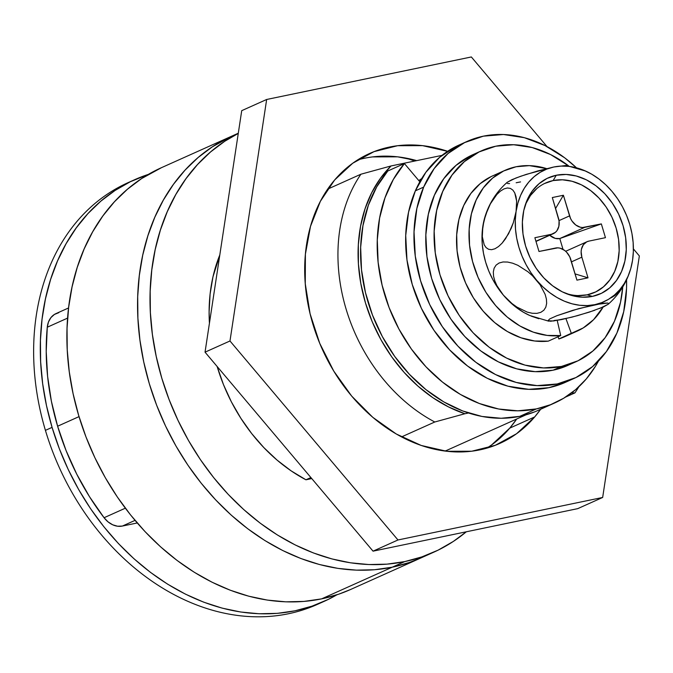 <?xml version="1.0" encoding="UTF-8"?>
<svg xmlns="http://www.w3.org/2000/svg" width="673" height="673" viewBox="0 0 673 673"><rect width="100%" height="100%" fill="white"/><g stroke="black" fill="none" stroke-linecap="round" stroke-linejoin="round"><path stroke-width="1.01" d="M238.292 133.22L161.343 167.728A231.133 179.371 65.8 0 0 84.857 433.934A231.133 179.371 65.8 0 0 321.593 598.877L392.258 567.188A231.133 179.371 -114.2 0 1 155.522 402.244A231.133 179.371 -114.2 0 1 232.008 136.039A231.133 179.371 65.8 0 0 155.522 402.244A231.133 179.371 65.8 0 0 392.258 567.188L374.567 569.737L356.412 570.14L337.972 568.391L319.423 564.512L300.94 558.54L282.71 550.522L264.893 540.554L247.681 528.709L231.226 515.123L215.688 499.913L201.219 483.231L187.952 465.236L176.023 446.106L165.55 426.017L156.624 405.163L149.33 383.753L143.753 361.99L139.925 340.084L137.906 318.236L137.696 296.667L139.311 275.585L142.726 255.185L147.917 235.676L154.824 217.228L163.388 200.041L173.516 184.259L185.125 170.05L198.098 157.541L212.306 146.857L232.168 135.963L212.306 146.857L198.098 157.541L185.125 170.05L173.516 184.259L163.388 200.041L154.824 217.228L147.917 235.676L142.726 255.185L139.311 275.585L137.696 296.667L137.906 318.236L139.925 340.084L143.753 361.99L149.33 383.753L156.624 405.163L165.55 426.017L176.023 446.106L187.952 465.236L201.219 483.231L215.688 499.913L231.226 515.123L247.681 528.709L264.893 540.554L282.71 550.522L300.94 558.54L319.423 564.512L337.972 568.391L356.412 570.14L374.567 569.737L392.258 567.188L321.593 598.877A231.133 179.371 65.8 0 0 350.524 589.523L421.18 557.833A231.133 179.371 -114.2 0 1 392.258 567.188L404.725 561.593A231.133 179.371 -114.2 0 1 169.562 400.797A231.133 179.371 -114.2 0 1 238.267 133.414L224.774 141.263L210.565 151.947L197.593 164.456L185.992 178.665L175.855 194.447L167.291 211.642L160.384 230.082L155.194 249.59L151.778 269.991L150.172 291.072L150.373 312.642L152.401 334.489L156.22 356.396L161.798 378.167L169.091 399.577L178.017 420.423L188.49 440.512L200.419 459.651L213.686 477.637L228.155 494.319L243.693 509.528L260.148 523.123L277.369 534.959L295.178 544.928L313.408 552.945L331.89 558.918L350.44 562.796L368.88 564.546L387.034 564.142L404.725 561.593L392.258 567.188A231.133 179.371 65.8 0 0 421.18 557.833L433.656 552.239A231.133 179.371 -114.2 0 1 404.725 561.593L421.786 556.924L438.047 550.178L453.35 541.42L466.322 531.788A231.133 179.371 -114.2 0 1 433.656 552.239M464.866 413.744L468.484 412.995L464.866 413.744A144.459 112.105 -114.2 0 1 365.439 302.833A144.459 112.105 -114.2 0 1 391.005 165.962L380.422 178.337L371.715 192.697L365.052 208.765L360.56 226.212L358.33 244.72L358.415 263.909L360.795 283.409L365.439 302.833L372.245 321.82L381.095 339.974L391.795 356.959L404.153 372.43L417.916 386.092L432.823 397.676L448.571 406.955L464.866 413.744L434.783 421.996A158.904 123.319 -114.2 0 1 360.913 174.214L327.658 189.13L360.913 174.214A158.904 123.319 65.8 0 0 434.783 421.996L464.866 413.744M441.984 155.379L391.005 165.962L360.913 174.214L391.005 165.962L441.984 155.379M421.34 557.766L409.31 562.519L392.258 567.188L409.31 562.519L421.34 557.766M350.675 589.455L338.654 594.209L321.593 598.877L303.902 601.426L285.747 601.83L267.307 600.08L248.758 596.202L230.284 590.229L212.045 582.212L194.236 572.243L177.016 560.399L160.561 546.812L145.023 531.603L130.554 514.921L117.295 496.926L105.367 477.796L94.885 457.707L85.959 436.861L78.674 415.451L73.088 393.68L69.269 371.774L67.241 349.926L67.039 328.357L68.654 307.275L72.07 286.875L77.252 267.366L84.159 248.926L92.723 231.731L102.86 215.949L114.469 201.74L127.441 189.231L141.65 178.547L161.512 167.653M305.929 479.79L310.901 477.561L305.929 479.79L311.759 478.579L305.929 479.79A158.904 123.319 -114.2 0 1 217.152 366.516L223.461 384.569L231.386 401.865L240.858 418.286L251.727 433.614L263.858 447.612L277.057 460.088L291.148 470.864L305.929 479.79M401.529 436.912L434.783 421.996L401.529 436.912M571.444 393.007L574.919 392.889L565.564 397.087L574.919 392.889A158.904 123.319 65.8 0 0 578.805 386.807A158.904 123.319 -114.2 0 1 574.919 392.889L571.444 393.007M526 414.829L446.064 450.674L526 414.829M134.743 179.657A231.133 179.371 -114.2 0 1 148.354 174.391L130.352 181.718L115.041 190.476L100.832 201.16L87.869 213.669L76.259 227.886L66.122 243.66L57.558 260.855L50.652 279.295L45.47 298.812L42.046 319.204L40.439 340.286L40.641 361.855L42.668 383.703L46.487 405.609L52.073 427.38A231.133 179.371 -114.2 0 1 134.743 179.657L128.097 182.644A231.133 179.371 65.8 0 0 45.419 430.358L52.073 427.38L59.359 448.79L68.284 469.636L78.766 489.725L90.687 508.864L103.953 526.858L118.423 543.54L133.961 558.741L150.416 572.336L167.636 584.172L185.445 594.141L203.675 602.158L222.157 608.131L240.707 612.009L259.147 613.759L277.301 613.355L294.993 610.806L312.053 606.137L328.315 599.391L336.912 594.789A231.133 179.371 -114.2 0 1 323.923 601.452A231.133 179.371 -114.2 0 1 52.073 427.38L45.419 430.358A231.133 179.371 65.8 0 0 317.269 604.438A231.133 179.371 65.8 0 0 320.575 602.907A231.133 179.371 -114.2 0 1 45.419 430.358A231.133 179.371 -114.2 0 1 131.437 181.197M67.586 318.11L47.278 327.221A223.916 173.769 65.8 0 0 57.609 426.228L79.027 416.621L57.609 426.228A223.916 173.769 65.8 0 0 104.071 517.73L125.338 508.191L104.071 517.73L108.067 521.895L112.685 524.797L117.565 526.227L122.343 526.067L137.242 522.971L122.343 526.067L135.029 520.38L122.343 526.067A21.671 16.817 65.8 0 1 104.071 517.73L89.484 496.674L76.772 474.204L66.097 450.616L57.609 426.228L51.417 401.36L47.598 376.35L46.21 351.525L47.278 327.221L67.586 318.11M58.736 312.701L54.429 314.434L50.912 317.606L48.473 321.98L47.278 327.221A21.671 16.817 65.8 0 1 56.027 313.576L68.57 307.956M444.5 451.003L446.064 450.674L444.5 451.003M219.81 254.941L212.962 276.889L210.111 294L209.11 311.792L209.429 323.25A158.904 123.319 -114.2 0 1 219.81 254.941M421.668 178.606A115.571 89.686 65.8 0 0 418.808 180.591L421.668 178.606M404.414 163.539L387.791 171.001A144.459 112.105 65.8 0 0 382.331 336.559A144.459 112.105 65.8 0 0 519.758 416.36L536.389 408.906A144.459 112.105 -114.2 0 1 398.954 329.105A144.459 112.105 -114.2 0 1 404.414 163.539L419.817 181.786L404.414 163.539L387.791 171.001L376.72 186.892L368.367 205.248L362.966 225.556L360.661 247.285L361.51 269.856L365.489 292.662L372.489 315.099L382.331 336.559L394.748 356.48L409.403 374.314L425.916 389.6L443.835 401.924L462.688 410.959L481.969 416.452L501.166 418.269L519.758 416.36A144.459 112.105 65.8 0 0 537.836 410.513L554.468 403.06A144.459 112.105 -114.2 0 1 536.389 408.906L517.789 410.816L498.592 408.999L479.311 403.497L460.458 394.471L442.54 382.146L426.026 366.861L411.371 349.026L398.954 329.105L389.112 307.645L382.113 285.209L378.133 262.403L377.292 239.832L379.597 218.102L384.998 197.786L393.343 179.439L404.414 163.539M533.866 412.179L519.758 416.36L536.389 408.906L550.497 404.725L563.663 398.256L575.659 389.617L586.284 378.958L595.353 366.449L598.474 361.039A144.459 112.105 -114.2 0 1 554.468 403.06M573.497 378.697A130.015 100.9 -114.2 0 0 616.914 333.026A130.015 100.9 -114.2 0 0 626.563 279.791L626.546 288.338L623.711 311.675L616.914 333.026L606.39 351.567L592.568 366.6L575.962 377.536L557.219 383.955L537.062 385.612L516.25 382.449L495.597 374.583L475.895 362.31L457.901 346.115L442.304 326.607L429.702 304.549L420.575 280.776L415.291 256.211L414.03 231.79L416.865 208.453L423.662 187.102L415.35 190.838A130.015 100.9 65.8 0 0 440.378 339.108A130.015 100.9 65.8 0 0 565.177 382.424L573.497 378.697A130.015 100.9 -114.2 0 1 448.689 335.381A130.015 100.9 -114.2 0 1 423.662 187.102L434.186 168.561L448.008 153.528L464.614 142.592L483.357 136.173L503.513 134.516L524.326 137.679L544.979 145.545L564.681 157.81L576.239 167.577A130.015 100.9 -114.2 0 0 467.079 141.431L458.767 145.166A130.015 100.9 65.8 0 0 415.35 190.838L425.866 172.288L439.696 157.255L456.302 146.319M565.379 382.331L548.907 387.682L528.742 389.339L507.938 386.176L487.286 378.31L467.584 366.045L449.589 349.842L433.984 330.342L421.382 308.276L412.263 284.502L406.972 259.938L405.718 235.516L408.553 212.18L415.35 190.838L423.662 187.102A130.015 100.9 -114.2 0 1 467.079 141.431M509.755 428.129A158.904 123.319 65.8 0 0 516.729 418.985L509.755 428.129L534.69 416.94L509.755 428.129L491.643 444.903L486.823 448.159A158.904 123.319 65.8 0 0 509.755 428.129M372.649 156.902L397.667 156.834L416.696 160.628A158.904 123.319 65.8 0 0 357.565 159.964M448.083 151.467L422.602 145.654L397.592 145.713L374.003 151.644L352.745 163.219L334.641 179.985A158.904 123.319 -114.2 0 1 369.637 153.478A158.904 123.319 -114.2 0 1 447.604 151.299M540.655 409.251A158.904 123.319 -114.2 0 1 534.69 416.94L540.663 409.251M577.728 508.645L373.044 551.162L205.038 352.164L241.725 110.658L266.659 99.478L471.344 56.961L547.023 146.596L471.344 56.961L266.659 99.478L229.981 340.984L266.659 99.478L241.725 110.658L205.038 352.164L229.981 340.984L397.979 539.973L229.981 340.984L205.038 352.164L373.044 551.162L397.979 539.973L602.663 497.456L397.979 539.973L373.044 551.162L577.728 508.645L602.663 497.456L639.35 255.95L602.663 497.456L577.728 508.645M633.394 248.892L639.35 255.95L633.394 248.892M334.641 179.985L320.373 201.311L310.497 226.372L305.399 254.201L305.264 283.728L310.102 313.82L319.734 343.331L333.774 371.109L351.693 396.103L372.8 417.336L396.288 434.009L421.248 445.467L446.729 451.28L471.739 451.221L495.328 445.29L516.586 433.715L534.69 416.94A158.904 123.319 -114.2 0 1 499.694 443.457A158.904 123.319 -114.2 0 1 335.364 373.692A158.904 123.319 -114.2 0 1 334.641 179.985M477.207 152.889A115.571 89.686 65.8 0 0 472.993 154.613A115.571 89.686 65.8 0 0 434.75 287.716A115.571 89.686 65.8 0 0 553.113 370.192L561.433 366.457A115.571 89.686 -114.2 0 1 443.061 283.989A115.571 89.686 -114.2 0 1 481.304 150.887A115.571 89.686 -114.2 0 1 495.774 146.209A115.571 89.686 -114.2 0 1 568.365 165.676L550.548 154.538L532.192 147.547L513.692 144.737L495.774 146.209L479.109 151.921L464.353 161.638L452.063 174.997L442.716 191.485L436.668 210.464L434.152 231.201L435.271 252.905L439.965 274.744L448.075 295.876L459.28 315.486L473.144 332.824L489.145 347.226L506.66 358.129L525.016 365.119L543.506 367.938L561.433 366.457L553.113 370.192A115.571 89.686 65.8 0 0 567.583 365.515L575.895 361.78A115.571 89.686 -114.2 0 1 561.433 366.457L578.09 360.753L592.846 351.028L605.136 337.669L614.491 321.189L620.531 302.211L622.752 286.934A115.571 89.686 -114.2 0 1 575.895 361.78M567.76 365.431L553.113 370.192L535.195 371.664L516.704 368.854L498.34 361.855L480.833 350.953L464.833 336.55L450.969 319.212L439.763 299.603L431.654 278.471L426.951 256.632L425.841 234.927L428.356 214.191L434.405 195.212L443.751 178.724L456.042 165.365L470.797 155.648M544.491 183.527L553.139 180.566L562.435 179.8L572.025 181.256L581.548 184.89L590.633 190.543L598.936 198.013L606.129 207.006L611.934 217.177L616.14 228.139L618.58 239.47L619.16 250.735L617.856 261.494L614.718 271.337L609.873 279.884L603.496 286.816L595.841 291.863L587.192 294.824A59.947 46.521 65.8 0 0 616.14 228.139A59.947 46.521 65.8 0 0 553.139 180.566L556.268 175.258A63.565 49.331 -114.2 0 1 623.072 225.707A63.565 49.331 -114.2 0 1 592.375 296.398L587.192 294.824L577.897 295.59M631.442 265.885L632.553 260.274A72.23 56.052 -114.2 0 1 630.105 270.765A72.23 56.052 -114.2 0 1 594.839 304.659A72.23 56.052 -114.2 0 1 536.608 280.212A72.23 56.052 -114.2 0 1 516.09 211.381L513.339 222.696L508.561 233.792L502.134 243.121L498.558 246.52L494.975 248.766L491.593 249.691L488.581 249.279L486.083 247.597L484.19 244.812L482.305 236.652L482.835 226.296A72.23 56.052 65.8 0 0 503.354 295.119L496.935 285.714L494.815 280.927L493.57 276.309L493.317 271.976L494.133 268.191L496.077 265.128L499.088 263.008L503.009 261.974L507.619 262.049L512.666 263.202L517.857 265.305L527.935 271.757L532.494 275.787L540.141 284.839L545.155 294.404L546.4 299.064L546.653 303.363L545.811 307.174L543.868 310.219L540.823 312.339L536.894 313.366L532.276 313.273L527.245 312.112L516.914 307.09L512.01 303.557L503.354 295.119A72.23 56.052 65.8 0 0 529.836 315.536M485.283 215.806A72.23 56.052 65.8 0 0 482.835 226.296L485.595 214.948L490.39 203.835L496.834 194.505L500.401 191.124L504.01 188.886L507.383 187.977L510.386 188.406L512.868 190.097L514.744 192.89L516.628 201.034L516.09 211.381A72.23 56.052 -114.2 0 1 553.803 167.005L537.845 170.917L520.784 176.225L511.842 179.708L507.206 182.299L506.811 183.098M485.199 216.067C489.456 202.75 496.825 191.469 507.307 182.215L515.897 178.025L526.269 174.383L553.803 167.005A72.23 56.052 -114.2 0 1 585.552 171.035A72.23 56.052 -114.2 0 1 612.035 191.452A72.23 56.052 -114.2 0 1 632.553 260.274L633.108 254.916M615.593 196.121L612.035 191.452L617.646 198.855L622.517 206.897L626.563 215.436L629.718 224.319L631.922 233.405L633.142 242.532L633.352 251.534L632.553 260.274L630.761 268.603L628.002 276.359L624.325 283.426L619.791 289.684L614.474 295.018L608.476 299.334L601.898 302.564L594.839 304.659L607.736 303.043L608.577 303.464L608.207 304.246L603.647 306.821L589.228 312.154L571.899 317.16L553.526 320.979L547.856 320.769L549.858 318.859L556.781 315.746L578.805 308.596L602.915 303.245L607.736 303.043L608.577 303.464L608.089 304.356C618.571 295.102 625.94 283.821 630.189 270.504M554.182 320.483L561.585 319.574L550.649 321.248L547.856 320.769L549.858 318.859L556.781 315.746L572.959 310.278L594.839 304.659L587.436 305.567L579.806 305.29L572.084 303.817L564.395 301.193L556.882 297.441L549.664 292.637L542.867 286.858L536.608 280.212L530.997 272.801L526.126 264.758L522.08 256.22L518.925 247.336L516.721 238.25L515.501 229.131L515.291 220.121L516.09 211.381L517.882 203.061L520.641 195.296L524.317 188.23L528.852 181.979L534.169 176.646L540.167 172.322L546.745 169.091L553.803 167.005L561.206 166.088L568.836 166.366L576.568 167.838L584.248 170.471L591.769 174.223L598.987 179.026L605.776 184.797L612.035 191.452L607.955 187.06M605.456 237.67L588.833 241.127L605.456 237.67L601.351 223.907L584.736 227.356L559.793 238.545L601.351 223.907L582.49 227.541L580.176 227.188L575.693 224.95L571.966 220.988L570.561 218.532L563.394 195.246L552.314 197.551L559.061 220.929L558.884 226.229L556.958 230.662L555.427 232.336L551.498 234.263L534.875 237.712L538.98 251.483L557.841 247.841L560.155 248.194L564.639 250.432L566.632 252.232L569.77 256.85L576.938 280.145L588.017 277.84L581.859 257.187L581.135 251.744L581.447 249.153L583.373 244.72L586.755 241.834L588.833 241.127A14.444 11.214 -114.2 0 0 587.024 241.708A14.444 11.214 -114.2 0 0 581.859 257.187L571.486 261.847L581.859 257.187L588.017 277.84L576.938 280.145L570.78 259.492A14.444 11.214 -114.2 0 0 555.595 248.026L538.98 251.483L534.875 237.712L551.498 234.263L535.927 241.245L551.498 234.263A14.444 11.214 -114.2 0 0 553.307 233.674A14.444 11.214 -114.2 0 0 558.472 218.195L552.314 197.551L563.394 195.246L555.578 208.495L563.394 195.246L569.551 215.89L559.011 220.618L569.551 215.89A14.444 11.214 -114.2 0 0 584.736 227.356L559.793 238.545L563.023 249.372L559.793 238.545L601.351 223.907L605.456 237.67M567.549 165.827L585.586 171.051M566.725 165.398L553.803 167.005L566.725 165.398M484.636 217.968L482.835 226.296L482.036 235.037L482.255 244.047L483.475 253.166L485.679 262.251L488.825 271.135L492.872 279.674L497.742 287.716L503.354 295.119L509.612 301.773L516.41 307.544L523.628 312.356L529.962 315.595M531.14 316.1L538.829 318.733M594.73 310.303L577.602 315.637L561.602 319.566M525.613 204.054L530.459 195.498L536.835 188.566M565.244 293.201A59.947 46.521 65.8 0 0 587.192 294.824L592.375 296.398A63.565 49.331 -114.2 0 1 567.137 293.966A63.565 49.331 -114.2 0 1 526.126 202.531A63.565 49.331 -114.2 0 1 556.268 175.258L553.139 180.566A59.947 46.521 65.8 0 0 525.436 204.457M592.375 296.398L601.544 293.26L609.662 287.909L616.418 280.565L621.558 271.497L624.889 261.057L626.269 249.649L625.654 237.712L623.072 225.707L618.613 214.081L612.447 203.296L604.825 193.757L596.026 185.841L586.393 179.842L576.298 175.998L566.119 174.45L556.268 175.258L547.099 178.395L538.989 183.746L532.225 191.09L527.085 200.159L523.762 210.599L522.374 222.006L522.988 233.943L525.571 245.956L530.038 257.574L536.196 268.359L543.818 277.899L552.617 285.815L562.249 291.813L572.353 295.666L582.524 297.205L592.375 296.398M549.723 235.281L555.242 238.377L559.793 238.545A14.444 11.214 65.8 0 1 549.723 235.281M575.079 273.903L588.017 277.84L575.079 273.903M507.635 183.519L509.57 183.586M516.166 182.762L520.549 181.912M611.378 297.685L614.945 295.481L618.529 292.09L621.928 287.775L627.64 277.293M608.207 304.246L599.626 308.495M503.354 295.119L496.935 285.714L494.815 280.927L493.57 276.309L493.317 271.976L494.133 268.191L496.077 265.128L499.088 263.008L503.009 261.974L507.619 262.049L512.666 263.202L517.857 265.305L527.935 271.757L532.494 275.787L540.141 284.839L545.155 294.404L546.4 299.064L546.653 303.363L545.811 307.174L543.868 310.219L540.823 312.339L536.894 313.366L532.276 313.273L527.245 312.112L516.914 307.09L512.01 303.557L503.354 295.119M516.09 211.381L513.339 222.696L511.186 228.366L505.499 238.814L502.134 243.121L498.558 246.52L494.975 248.766L491.593 249.691L488.581 249.279L486.083 247.597L484.19 244.812L482.305 236.652L482.28 231.68L483.946 220.694L487.748 209.303L490.39 203.835L496.834 194.505L500.401 191.124L504.01 188.886L507.383 187.977L510.386 188.406L512.868 190.097L514.744 192.89L515.998 196.609L516.628 201.034L516.09 211.381M570.754 333.522L558.859 338.948L558.052 336.752L558.859 338.948L571.327 333.354L565.934 318.615L571.327 333.354L558.859 338.948A88.121 68.385 65.8 0 0 564.664 336.736L577.131 331.15A88.121 68.385 -114.2 0 1 571.327 333.354L583.222 327.928L593.578 319.683L603.117 307.056A88.121 68.385 -114.2 0 1 577.131 331.15M491.164 176.57L480.135 183.687L470.873 193.462L463.714 205.534L458.936 219.465L456.698 234.734L457.085 250.802L460.088 267.063L465.598 282.938L473.405 297.845L483.231 311.229L494.714 322.603L507.434 331.562L520.927 337.77L534.699 341.009L548.251 341.152L560.727 335.558L557.21 320.415L560.727 335.558L547.174 335.415L533.395 332.184L519.901 325.976L507.181 317.017L495.698 305.635L485.872 292.25L478.066 277.343L472.555 261.469L469.552 245.208L469.165 229.14L471.403 213.871L476.19 199.94L483.34 187.868L492.602 178.093L503.64 170.976L516.04 166.769L529.357 165.634L546.661 168.62A88.121 68.385 -114.2 0 0 505.011 170.336L492.535 175.931A88.121 68.385 65.8 0 0 462.225 274.172A88.121 68.385 65.8 0 0 548.251 341.152L560.727 335.558A88.121 68.385 -114.2 0 1 474.692 268.577A88.121 68.385 -114.2 0 1 505.011 170.336M498.954 173.541A88.121 68.385 65.8 0 0 492.535 175.931M323.923 601.452L317.269 604.438M472.993 154.613L481.304 150.887M529.811 315.528L548.722 321.189M535.986 241.447L553.307 233.674M565.673 251.29L587.007 241.716M414.837 161.015L405.895 158.079"/></g></svg>
